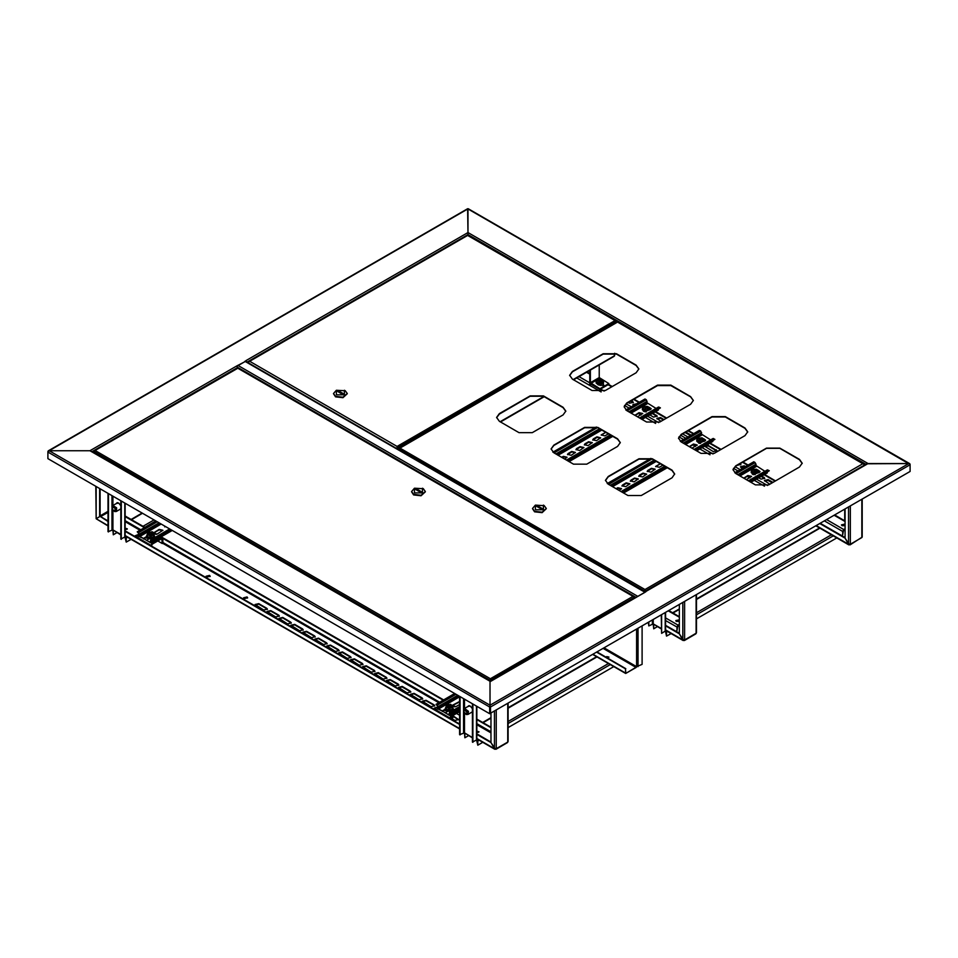 <?xml version="1.0" encoding="UTF-8"?>
<svg xmlns="http://www.w3.org/2000/svg" width="958" height="958" viewBox="0 0 958 958"><rect width="100%" height="100%" fill="white"/><g stroke="black" fill="none" stroke-linecap="round" stroke-linejoin="round"><path stroke-width="1.44" d="M617.982 322.068L618.868 322.439M909.98 464.331L467.935 208.988L467.935 235.309L467.935 232.495L868.056 463.504L866.283 464.522M48.02 451.565L49.229 450.727L490.065 705.244L490.065 713.423L490.065 705.244L490.065 706.776L490.065 705.244L908.771 463.504L868.056 463.504L645.129 591.96M47.9 451.493L468.246 208.748L909.717 463.624M910.1 464.271L908.771 463.504L866.798 463.804L645.345 591.661L645.009 590.846L645.009 591.888M636.902 596.954L490.065 681.737L490.065 705.244L490.065 681.306L89.944 450.727L490.065 681.306L645.979 591.721M237.668 368.076L236.782 365.956L89.944 450.727L49.229 450.727L89.944 450.727L91.717 451.745M489.622 713.674L489.622 707.028L47.9 452.008L47.9 458.642L489.622 713.674L910.1 471.42L910.1 464.786L490.508 707.028L490.508 713.674M237.129 366.231L245.547 361.262L645.345 592.08M645.225 592.152L637.537 596.595M608.797 657.356L606.294 657.248L608.857 657.248M606.414 657.416L606.654 656.541L608.893 657.068L606.977 657.751M596.87 652.266L625.502 668.804L625.718 673.534L636.842 666.768M603.372 648.506L636.124 667.427L626.257 673.115M636.124 667.427L636.567 666.66L604.259 648.003M642.052 626.173L642.052 664.361L636.567 666.66L636.567 629.346M625.502 668.804L625.813 672.863M597.181 652.087L625.813 668.624M48.283 450.847L467.624 208.748L467.935 232.495L245.859 360.711L246.709 361.932M236.782 365.956L245.667 361.334M606.606 657.535L608.546 657.583M478.677 731.852L476.797 732.032M476.952 732.439L478.569 732.319M467.767 706.573L470.234 706.058L472.45 708.704M468.211 706.321L468.594 705.771M482.7 742.306L477.767 745.156L476.641 740.151M671.079 633.549L666.529 636.172L665.415 631.154M472.45 712.093L471.204 712.536M472.318 712.225L471.647 712.285M459.612 696.346L459.612 734.678L464.486 732.894L472.45 737.911M648.829 622.269L648.829 625.945L653.26 623.909L661.224 628.927M666.529 636.172L666.529 632.076L665.57 630.508M836.789 537.869L696.514 618.868M665.57 612.605L665.57 630.807L661.667 633.358L661.667 614.856M661.667 633.358L661.224 615.108M653.703 624.592L653.703 628.759L657.32 626.676M653.284 624.161L653.703 628.759M648.386 622.52L648.829 625.945M477.767 745.156L477.767 741.073L476.797 739.492M613.767 666.636L508.135 727.625M464.929 733.577L464.929 737.744L468.546 735.66M464.51 733.145L464.929 737.744M476.797 706.274L476.797 739.792L472.45 742.091L472.45 703.759M472.893 742.342L472.893 704.01M460.056 696.598L460.056 734.93M127.079 528.852L125.187 529.032M125.342 529.439L126.971 529.319M116.157 503.573L118.624 503.058L120.84 505.704M116.601 503.321L116.984 502.77M131.102 539.306L126.157 542.156L125.031 537.151M120.84 509.093L119.594 509.536M120.72 509.225L120.037 509.285M108.003 493.346L108.003 531.678L112.876 529.894L120.84 534.911M126.157 542.156L126.157 538.073L125.187 536.492M139.006 534.732L135.629 536.684M113.319 530.576L113.319 534.744L116.936 532.66M112.912 530.145L113.319 534.744M125.187 503.273L125.187 536.791L120.84 539.091L120.84 500.759M121.283 539.342L121.283 501.01M108.446 493.609L108.446 531.941M467.181 711.89L463.54 709.83L463.564 711.986L466.283 714.572L467.181 711.89M463.54 709.83L464.534 708.441L468.414 711.363L467.971 714.405L466.283 714.572M469.073 705.699L468.486 706.154M469.42 705.735L464.534 708.441M463.804 711.986L466.618 714.105L466.941 711.89L464.115 709.77L463.804 711.986M467.971 714.405L472.45 711.818M472.378 712.177L471.779 712.213M112.134 509.428L114.673 511.572L115.379 508.447L111.942 506.83L112.134 509.428M111.942 506.83L112.924 505.441L116.577 507.836L116.361 511.404L114.673 511.572M120.768 509.177L120.169 509.213M116.361 511.404L120.84 508.818M115.164 508.506L112.505 506.77L112.349 509.369L115.008 511.105L115.164 508.506M117.463 502.699L116.876 503.166M117.81 502.734L112.924 505.441M125.187 528.72L127.258 529.044M125.187 529.379L127.33 528.792L125.187 528.205M476.797 731.708L478.868 732.044M476.797 732.379L478.94 731.792L476.797 731.205M243.583 598.067L247.559 598.067M244.134 598.642L247.607 597.816L247.008 596.978L243.536 597.816L244.134 598.642M139.006 534.169L135.222 535.821L137.689 537.51M206.138 576.453L210.113 576.453M209.562 575.363L210.161 576.189L206.689 577.027L206.09 576.189L209.562 575.363M508.135 703.495L508.135 741.528L507.512 742.618L496.005 749.252L496.256 748.677L494.496 748.677L490.951 742.546L490.951 713.423M99.68 488.544L99.68 516.649L96.147 518.697L95.776 486.293M100.123 488.796L100.123 516.398L108.003 520.948M108.003 525.966L96.147 518.697L100.123 516.398L108.003 521.463M290.669 622.065L291.316 622.963L287.568 623.85L278.958 618.353L282.706 617.467L290.669 622.065L291.268 623.215M452.703 715.614L458.619 719.554L454.882 720.44L450.38 717.853M436.477 709.818L434.321 708.058L437.77 707.016M278.718 615.168L279.365 616.054L275.617 616.952L267.019 611.455L270.755 610.569L278.718 615.168L279.317 616.317M266.767 608.27L267.414 609.156L263.666 610.054L255.067 604.558L258.804 603.66L266.767 608.27L267.366 609.42M326.522 642.758L327.169 643.656L323.421 644.554L314.811 639.058L318.559 638.16L326.522 642.758L327.121 643.908M314.571 635.861L315.218 636.759L311.47 637.657L302.86 632.16L306.608 631.262L314.571 635.861L315.17 637.01M302.62 628.963L303.267 629.861L299.519 630.747L290.909 625.263L294.657 624.365L302.62 628.963L303.219 630.113M434.07 704.86L434.716 705.747L430.98 706.645L422.37 701.148L426.106 700.262L434.07 704.86L434.669 706.01M338.473 649.668L339.108 650.554L335.372 651.452L326.762 645.955L330.51 645.057L338.473 649.668L339.072 650.817M350.424 656.565L351.059 657.451L347.323 658.35L338.713 652.853L342.461 651.967L350.424 656.565L351.023 657.715M362.375 663.463L363.01 664.361L359.274 665.247L350.664 659.751L354.4 658.865L362.375 663.463L362.974 664.612M374.327 670.361L374.961 671.259L371.225 672.145L362.615 666.66L366.351 665.762L374.327 670.361L374.925 671.51M386.278 677.258L386.912 678.156L383.176 679.054L374.566 673.558L378.302 672.66L386.278 677.258L386.864 678.408M398.229 684.156L398.863 685.054L395.127 685.952L386.517 680.455L390.253 679.557L398.229 684.156L398.815 685.305M410.18 691.053L410.814 691.951L407.078 692.85L398.468 687.353L402.204 686.455L410.18 691.053L410.766 692.215M422.131 697.963L422.765 698.849L419.029 699.747L410.419 694.251L414.155 693.364L422.131 697.963L422.718 699.112M139.006 534.684L135.258 536.073M279.006 618.617L282.706 617.97L290.669 622.58M452.26 715.865L458.571 719.805M434.369 708.309L437.77 707.531M267.054 611.719L270.755 611.072L278.718 615.671M255.103 604.809L258.804 604.175L266.767 608.773M314.859 639.309L318.559 638.675L326.522 643.273M302.908 632.412L306.608 631.777L314.571 636.375M290.957 625.514L294.657 624.879L302.62 629.478M422.418 701.412L426.106 700.765L434.07 705.363M326.81 646.207L330.51 645.572L338.473 650.171M338.761 653.116L342.461 652.47L350.424 657.068M350.712 660.014L354.4 659.367L362.375 663.978M362.663 666.912L366.351 666.277L374.327 670.875M374.614 673.809L378.302 673.175L386.278 677.773M386.565 680.707L390.253 680.072L398.229 684.671M398.516 687.605L402.204 686.97L410.18 691.568M410.467 694.514L414.155 693.867L422.131 698.466M495.382 748.893L496.005 749.252M476.797 734.379L490.951 742.546L495.382 749.192M125.187 531.379L459.612 724.464M125.187 530.876L459.612 723.949M476.797 733.864L490.951 742.043M490.951 727.218L476.797 719.051M455.481 706.741L452.93 705.268M443.626 699.903L161.172 536.827M156.717 534.253L154.166 532.78M144.874 527.415L125.187 516.051M490.951 727.733L476.797 719.554M443.195 700.154L162.896 538.336M144.43 527.666L125.187 516.566M696.514 594.738L696.514 632.771L695.879 633.861L684.371 640.495L684.635 639.92L682.862 639.92L679.33 633.789L679.33 604.666M683.749 640.136L684.371 640.495M665.57 625.849L679.318 633.789L683.749 640.435M665.57 625.346L679.33 633.286M862.224 499.07L862.224 537.091L850.093 544.827L850.345 544.252L848.572 544.252L845.04 538.121L845.04 508.985M849.459 544.467L850.093 544.827M819.808 523.559L845.028 538.121L849.459 544.767M820.252 523.296L845.04 537.606M93.968 451.218L95.129 450.547L94.076 451.278M94.291 450.667L238.039 367.98L633.861 596.499L633.022 596.379L634.196 598.091M490.712 680.934L490.376 678.743L490.34 681.15M490.376 678.743L633.022 596.379L237.776 368.183L95.129 450.547L490.376 678.743L490.34 680.108M93.968 452.619L93.968 451.613L490.029 680.288L490.029 681.294M633.861 596.499L634.196 597.445L490.412 680.108L490.412 681.114M490.412 680.108L490.376 679.102M411.581 491.813L413.581 494.879L421.089 495.741L425.328 491.813M414.467 488.233L411.569 491.562L413.581 494.376L421.089 495.238L425.34 491.562L423.316 488.748L414.467 488.233L414.467 492.843L422.43 492.843L422.43 488.233L423.316 488.748M421.113 491.562L416.682 488.999L415.796 489.514L420.227 492.077L421.113 491.562M416.682 490.029L416.682 488.999M400.983 447.111L399.27 448.104L399.989 448.045L398.827 449.757M398.827 448.967L398.696 449.673M397.462 448.967L397.151 447.745L397.151 448.787M616.09 321.301L615.012 320.583L616.174 322.87M397.151 447.745L397.091 448.751M616.174 321.253L397.462 447.925L397.115 446.739M467.288 235.68L467.851 235.261L615.826 320.691M248.649 362.004L249.727 361.286L248.565 361.956M397.115 446.38L615.012 320.583L467.624 235.488L249.727 361.286L397.115 446.38L397.091 447.745M248.565 362.998L396.78 448.572M333.504 393.786L335.504 396.863L343.012 397.714L347.251 393.786M336.39 390.217L333.492 393.534L335.504 396.349L343.012 397.211L347.263 393.534L345.239 390.72L336.39 390.217L336.39 394.816L344.353 394.816L344.353 390.217L345.239 390.72M337.719 391.487L342.15 394.049L343.036 393.534L338.605 390.984L337.719 391.487M338.605 392.002L338.605 390.984M150.957 540.755L150.705 542.863L172.236 530.433M171.434 529.966L152.729 540.755L150.777 539.929L150.071 542.288L146.538 540.252L149.915 538.3M139.892 536.42L143.437 538.456L139.892 536.923L139.006 533.857L137.245 531.822L139.449 534.121L139.892 536.42L161.243 524.086M164.752 526.96L165.231 526.385M153.939 534.815L153.567 537.139L150.035 537.941L150.059 535.761L147.221 534.468L147.221 536.348L150.059 537.642L153.424 536.875L154.286 532.708L159.148 529.906L162.848 530.54M143.88 538.719L150.705 542.863M143.437 538.971L146.478 537.222M143.437 538.456L146.574 536.648M167.782 527.858L164.896 526.193M153.723 532.744L159.148 529.391L162.884 530.289L157.375 533.989L153.939 533.738M155.938 521.02L137.245 531.822M151.4 540.504L152.729 541.27L171.877 530.217L150.957 542.288M150.047 532.229L152.466 533.259L151.125 534.301L148.706 533.259L150.047 532.229M148.706 533.331L149.424 534.241L152.454 533.331M150.035 537.941L147.053 536.588L147.221 535.821M153.567 537.139L153.424 534.995L150.059 535.761M153.939 534.432L147.975 537.809L147.221 534.468L147.748 532.409L152.526 531.977L153.939 532.923L153.424 534.995M151.867 531.75L153.687 533.654L151.735 535.067L148.646 534.815L147.484 533.127L149.424 531.714M449.721 713.243L449.458 715.351L459.612 709.495M459.612 708.561L451.493 713.243L449.541 712.417L448.835 714.776L445.29 712.74L448.679 710.788M438.656 708.908L442.201 710.944L438.656 709.411L437.77 706.345L435.998 704.31L437.327 705.076L438.656 708.908L459.612 696.801M452.703 705.447L459.612 702.022M442.632 711.207L449.458 715.351M442.201 711.459L445.231 709.71M442.201 710.944L445.338 709.136M452.487 705.232L459.612 701.507M459.612 704.465L456.14 706.477L452.703 706.226M454.703 693.508L435.998 704.31M450.164 712.991L451.493 713.758L459.612 709.076L449.721 714.776M452.775 718.057L451.925 718.74M453.098 717.159L453.05 716.321L450.655 718.009M448.811 704.717L451.218 705.747L449.877 706.788L447.47 705.747L448.811 704.717M447.47 705.818L448.176 706.729L451.218 705.818M448.799 710.429L448.823 708.249L445.985 706.956L445.985 708.836L448.823 710.129L452.176 709.363L452.703 707.303L452.32 709.627L448.799 710.429L445.817 709.076L445.985 708.309M452.32 709.627L452.176 707.483L448.823 708.249M452.703 707.303L452.703 705.411L452.176 707.483M445.985 706.956L446.512 704.896L448.188 704.202L452.703 705.411M450.631 704.238L452.439 706.142L450.5 707.555L447.398 707.291L446.248 705.615L448.188 704.202M614.641 353.298L614.246 356.244L573.459 379.799M679.33 619.766L675.809 620.568L676.396 621.395L679.33 621.371M679.33 620.533L675.917 620.952M665.57 617.934L678.084 625.155L676.971 627.071L676.971 630.651L677.641 626.688L679.33 625.203M678.084 625.155L679.33 624.436M678.743 625.538L679.33 625.873M675.869 631.286L676.971 630.651M600.079 385.451L601.516 384.948M845.04 524.086L841.519 524.888L842.118 525.726L845.04 525.691M845.04 524.864L841.627 525.283M704.717 446.428L708.357 445.925L716.859 451.026M739.564 463.935L740.762 464.834M764.472 480.928L768.112 480.413L772.232 482.796M761.155 476.401L764.664 478.629M740.57 467.133L744.857 466.989M685.126 432.501L690.419 435.567M656.913 418.838L660.553 418.323L663.343 419.939M652.278 413.545L657.104 416.538M633.022 405.03L635.825 404.228M630.675 401.079L633.214 402.731M826.67 519.595L843.794 529.487L842.693 531.403L842.693 534.971L843.351 531.019L845.04 529.534M700.645 443.315L698.897 443.267M704.633 446.177L713.231 451.541L716.967 450.643L707.04 444.787M737.133 465.337L740.869 464.45L740.223 463.552L740.223 464.319M772.89 482.413L768.112 479.647L764.364 480.545L769.789 484.197M752.772 474.33L753.347 474.701M758.724 477.814L761.023 479.144L764.771 478.246L761.826 476.018M745.528 466.606L744.21 465.851L740.462 466.75L742.426 468.402M691.077 435.183L685.784 432.118M682.683 433.914L687.988 436.968M664.014 419.544L660.553 417.556L656.817 418.454L660.912 421.34M649.476 414.742L653.476 417.041L657.212 416.155L652.937 413.161M636.639 403.749L632.915 404.647L633.549 405.533M628.244 402.48L629.574 403.246L633.31 402.348L631.346 400.695M843.794 529.487L845.04 528.768M844.453 529.87L845.04 530.193M841.579 535.618L842.693 534.971M599.528 381.991L599.229 380.29L598.451 380.733M603.169 382.386L601.217 379.667L596.487 380.793L598.451 383.523L603.169 382.386M596.403 380.925L596.068 383.008L598.391 385.008L603.588 383.008L603.253 380.925M599.133 381.955L598.211 380.254M599.097 381.068L598.678 381.859L599.504 382.05L601.792 381.116L600.977 379.991L599.229 380.29M600.534 381.176L600.558 380.362M599.744 380.17L599.684 381.679M600.163 379.787L599.888 381.308M599.588 385.176L603.229 385.475L603.348 383.763M602.893 384.266L603.768 384.972M608.761 383.559L608.761 384.326L599.9 389.439L599.9 388.673L608.761 383.559L599.241 377.56L599.241 364.914L599.241 378.578M599.9 389.439L590.835 384.206L589.721 382.29L589.721 370.399L589.721 385.356M599.9 388.673L590.391 382.673L590.391 370.016L590.391 385.739M596.068 382.11L596.068 382.972M649.416 409.09L647.464 406.372L642.746 407.497L644.698 410.228L649.416 409.09M642.662 407.629L642.327 409.713L644.65 411.712L649.835 409.713L649.5 407.629M645.381 408.659L644.698 407.437M645.345 407.773L644.926 408.563L645.752 408.755L646.171 407.964L647.704 408.288L647.237 406.695L644.459 406.958M645.632 408.719L645.476 406.994M646.782 407.88L646.818 407.066M645.991 406.875L645.932 408.383M646.41 406.491L646.147 408.012M625.873 409.964L644.962 398.947L646.291 399.714L647.177 402.779L630.22 412.563M641.285 418.957L660.457 407.892L641.728 419.209L658.421 410L642.1 419.424M575.986 449.793L580.117 447.111L583.817 447.757M584.392 444.943L588.535 442.261L592.224 442.895M592.798 440.081L596.942 437.399L600.63 438.046M601.217 435.231L605.863 432.333M635.13 415.401L638.986 413.126L642.686 413.772M649.74 407.988L651.093 408.91M567.579 454.655L571.71 451.972L575.411 452.607M562.059 457.541L563.304 456.822L566.992 457.469M579.674 450.44L575.938 449.541L576.584 448.643L580.117 446.608L583.865 447.494L579.674 450.44M588.092 445.578L584.344 444.692L584.991 443.794L588.535 441.746L592.272 442.644L588.092 445.578M596.499 440.728L592.763 439.83L593.397 438.932L596.942 436.896L600.678 437.782L596.499 440.728M608.45 433.83L604.905 435.866L601.169 434.98L605.348 432.549M634.867 415.245L638.986 412.623L642.722 413.509L637.525 416.778M646.207 411.88L643.429 411.245M649.392 407.413L651.141 408.659L649.811 409.94M571.267 455.289L567.531 454.391L568.166 453.505L571.71 451.457L575.447 452.356L571.267 455.289M561.616 457.289L563.304 456.319L567.04 457.206L564.717 459.074M656.098 408.443L647.177 402.779M639.597 417.975L658.505 407.066L660.457 407.892M568.262 461.121L611.994 435.866M568.705 461.373L612.437 436.13L568.705 461.373M596.355 427.005L552.85 452.128M703.855 440.524L701.903 437.806L697.185 438.932L699.136 441.65L703.855 440.524M697.101 439.063L696.765 441.147L699.089 443.147L704.274 441.147L703.95 439.063M699.831 440.093L699.136 438.86M699.795 439.195L699.376 439.985L700.19 440.189L701.124 439.267L702.142 439.722L701.675 438.117L698.909 438.393M700.07 440.153L699.915 438.429M701.22 439.303L701.256 438.501M700.43 438.309L700.382 439.818M700.849 437.926L700.585 439.447M754.665 471.564L754.365 469.863L753.575 470.294M758.305 471.959L756.341 469.228L751.623 470.366L753.575 473.084L758.305 471.959M751.539 470.498L751.204 472.569L753.527 474.581L758.724 472.569L758.389 470.498M754.269 471.528L753.347 469.827M754.233 470.629L753.814 471.42L754.629 471.611L756.916 470.677L756.113 469.552L754.365 469.863M755.67 470.737L755.694 469.935M754.868 469.731L754.82 471.252M755.299 469.36L755.024 470.869M680.324 441.399L699.4 430.381L700.729 431.148L701.615 434.214L684.671 443.997M695.736 450.38L714.896 439.315L696.179 450.643L712.86 441.422L696.538 450.847M630.424 481.227L634.567 478.545L638.256 479.18M638.83 476.377L642.974 473.695L646.662 474.33M647.249 471.516L651.38 468.833L655.08 469.468M655.655 466.666L660.302 463.756M689.58 446.835L693.424 444.56L697.125 445.195M704.178 439.423L705.531 440.345M622.017 486.089L626.149 483.395L629.849 484.041M616.509 488.975L617.742 488.257L621.443 488.891M634.124 481.862L630.376 480.976L631.023 480.078L634.567 478.03L638.303 478.928L634.124 481.862M642.531 477.012L638.794 476.114L639.429 475.228L642.974 473.18L646.71 474.078L642.531 477.012M650.937 472.162L647.201 471.264L647.836 470.366L651.38 468.318L655.116 469.216L650.937 472.162M662.888 465.253L659.344 467.3L655.607 466.402L659.787 463.983M689.317 446.679L693.424 444.045L697.173 444.943L691.975 448.212M703.831 438.848L705.579 440.081L704.262 441.375M625.706 486.724L621.97 485.826L622.616 484.94L626.149 482.892L629.897 483.778L625.706 486.724M616.066 488.712L617.742 487.742L621.479 488.64L619.155 490.508M710.549 439.878L701.615 434.214M694.035 449.41L712.944 438.489L714.896 439.315M622.7 492.544L666.433 467.3M623.143 492.807L666.876 467.552L623.143 492.807M650.805 458.439L607.288 483.562M734.762 472.821L753.85 461.804L755.167 462.57L756.054 465.636L739.109 475.431M750.174 481.814L769.334 470.749L750.617 482.066L767.31 472.857L750.976 482.281M744.019 478.258L747.875 475.994L751.563 476.629M758.616 470.845L759.969 471.779M743.755 478.114L747.875 475.479L751.611 476.377L746.414 479.647M755.084 474.737L752.305 474.102M758.269 470.282L760.017 471.516L758.7 472.809M764.987 471.312L756.054 465.636M748.473 480.832L767.382 469.923L769.334 470.749M768.687 484.844L755.407 484.844L735.708 473.468L732.966 469.636L735.708 465.804L766.472 448.045L779.752 448.045L799.451 459.409L802.193 463.241L799.451 467.085L768.687 484.844M714.249 453.409L700.969 453.409L681.27 442.033L678.527 438.201L681.27 434.369L712.034 416.61L725.314 416.61L745.013 427.986L747.755 431.819L745.013 435.651L714.249 453.409M659.811 421.975L646.53 421.975L626.831 410.611L624.077 406.767L626.831 402.935L657.595 385.176L670.875 385.176L690.562 396.552L693.317 400.384L690.562 404.216L659.811 421.975M641.213 495.573L627.933 495.573L608.246 484.197L605.492 480.365L608.246 476.533L638.998 458.774L652.278 458.774L671.977 470.15L674.731 473.982L671.977 477.814L641.213 495.573M586.775 464.139L573.495 464.139L553.796 452.775L551.054 448.931L553.796 445.099L584.56 427.34L597.84 427.34L617.539 438.716L620.281 442.548L617.539 446.38L586.775 464.139M532.337 432.705L519.056 432.705L499.358 421.34L496.615 417.508L499.358 413.676L530.121 395.917L543.402 395.917L563.1 407.282L565.843 411.114L563.1 414.946L532.337 432.705M605.36 390.541L592.092 390.541L572.393 379.176L569.639 375.344L572.393 371.512L603.157 353.753L616.425 353.753L636.124 365.118L638.878 368.95L636.124 372.782L605.36 390.541M732.966 469.815L735.708 466.163L766.472 448.404L779.752 448.404L799.451 459.768L802.193 463.421M678.527 438.381L681.27 434.728L712.034 416.969L725.314 416.969L745.013 428.346L747.755 431.998M624.089 406.946L626.831 403.294L657.595 385.535L670.875 385.535L690.562 396.911L693.317 400.564M605.492 480.545L608.246 476.892L638.998 459.133L652.278 459.133L671.977 470.51L674.719 474.162M551.054 449.11L553.796 445.458L584.56 427.699L597.84 427.699L617.539 439.075L620.281 442.728M496.615 417.688L499.358 414.036L530.121 396.265L543.402 396.265L563.1 407.641L565.843 411.293M569.651 375.524L572.393 371.872L603.157 354.101L616.425 354.101L636.124 365.477L638.866 369.129M398.935 448.775L644.638 591.026L644.974 589.481L645.321 591.026L864.032 465.396M398.827 448.715L617.659 322.02L399.989 448.045L644.974 589.481L862.871 463.684L863.936 464.414M618.233 322.439L864.032 464.355M644.974 589.841L645.009 590.846M644.638 591.673L644.974 589.481M644.95 590.846L644.95 591.852M532.564 508.722L534.564 511.788L542.072 512.65L546.311 508.722M535.45 505.141L532.552 508.459L534.564 511.273L542.072 512.135L546.323 508.459L544.312 505.656L535.45 505.141L535.45 509.74L543.426 509.74L543.426 505.141L544.312 505.656M536.779 506.423L541.21 508.973L542.096 508.459L537.666 505.908L536.779 506.423M537.666 506.926L537.666 505.908M157.711 540.959L162.249 543.569L161.806 538.588L152.059 544.216L151.615 546.132M162.249 543.569L162.908 543.186L162.908 538.468L161.806 537.821L152.059 543.449L150.957 545.749M139.03 535.642L137.677 538.085M146.526 537.294L148.55 539.091M146.921 537.725L146.43 538.204M459.612 711.626L450.823 716.704L450.38 718.62M459.612 710.86L450.823 715.937L449.721 718.237M437.794 708.13L436.441 710.573M445.29 709.782L447.302 711.578M456.463 713.447L459.612 715.255M445.686 710.213L445.195 710.692M246.996 362.1L467.935 234.542L865.912 464.307M237.656 367.357L635.765 597.193M237.835 365.405L637.836 596.355M644.926 592.26L244.913 361.322M638.076 628.472L638.076 666.66M593.194 654.386L625.502 673.043M237.668 367.489L92.088 451.541M472.45 737.492L464.486 732.894L464.486 713.542M464.486 708.477L464.486 699.16M596.954 656.925L508.135 708.202M490.951 718.117L483.071 722.667M508.135 721.482L608.462 663.559M844.681 520.781L844.681 509.189M661.224 628.508L653.26 623.909L653.26 619.706M820.335 527.954L696.514 599.445M679.33 609.36L673.007 613.012M696.514 612.725L831.843 534.588M833.256 535.833L696.514 614.773M667.534 631.502L666.529 632.076M665.199 612.809L665.199 631.31M652.374 620.221L652.374 623.909M477.767 741.073L479.168 740.259M508.135 723.53L610.234 664.589M476.437 706.058L476.437 740.306M463.6 698.645L463.6 709.734M463.6 712.081L463.6 732.894M120.84 534.492L112.876 529.894L112.876 510.554M112.876 505.477L112.876 496.16M142.526 513.284L131.462 519.667M142.97 526.313L154.034 519.931M126.157 538.073L127.558 537.258M144.742 527.331L155.807 520.948M124.827 503.058L124.827 537.306M111.99 495.645L111.99 506.734M111.99 509.081L111.99 529.894M100.123 515.883L108.003 511.344M496.256 710.357L496.256 748.677L507.764 742.043L507.764 703.711M96.147 486.496L96.147 518.697L108.003 525.547M494.496 711.375L494.496 748.677L476.797 738.474M100.566 516.649L108.003 512.362M125.187 521.667L140 530.217M162.692 543.318L438.764 702.705M476.797 724.667L490.951 732.834M459.612 728.547L125.187 535.474M490.951 731.816L476.797 723.649M439.65 702.202L162.908 542.42M140.886 529.714L125.187 520.649M684.635 601.6L684.635 639.92L696.143 633.286L696.143 594.954M682.862 602.618L682.862 639.92L665.57 629.945M850.345 505.92L850.345 544.252L861.853 537.606L861.853 499.274M848.572 506.938L848.572 544.252L816.264 525.595M494.256 678.887L492.771 679.749M493.382 679.222L492.663 679.809M613.024 324.02L612.126 325.205M612.078 325.241L613.036 323.96L615.084 323.505L612.198 325.169M615.072 323.505L612.629 324.918M614.749 323.696L613.503 324.295M160.369 523.583L139.449 535.654M159.04 522.817L139.449 534.121M157.268 521.787L138.563 532.588M151.4 539.989L170.105 529.199M148.047 538.312L154.669 536.48M146.49 536.48L147.831 538.204M459.121 696.071L438.213 708.142M457.792 695.292L438.213 706.609M456.02 694.275L437.327 705.076M450.164 712.477L459.612 707.028M451.158 716.512L450.607 716.895M445.997 706.908L446.727 710.285L452.703 706.92M446.811 710.8L453.433 708.968M445.254 708.968L446.584 710.692M500.124 421.771L543.845 396.528M573.147 379.608L614.641 355.658M679.33 617.18L668.48 610.917M665.57 620.485L676.971 627.071M578.991 376.602L589.721 382.793M600.57 389.056L604.163 391.127M626.077 403.785L631.334 406.815M647.261 416.011L658.601 422.562M680.527 435.219L685.772 438.249M702.07 447.661L713.051 453.996M734.966 466.654L740.211 469.683M756.509 479.084L767.49 485.431M845.04 521.511L834.19 515.248M775.106 481.132L764.041 474.749M759.658 472.21L758.724 471.671M747.731 465.337L742.438 462.271M720.667 449.709L709.591 443.315M705.22 440.788L704.274 440.249M693.293 433.902L688 430.849M666.217 418.275L654.793 411.677M650.769 409.353L649.835 408.815M638.854 402.468L633.561 399.414M611.779 386.84L608.091 384.709M589.721 374.111L586.524 372.255M576.776 377.883L601.157 391.954M624.544 405.45L629.119 408.096M638.411 413.461L641.07 414.994M645.417 417.508L655.595 423.376M678.982 436.884L683.557 439.53M692.85 444.895L695.508 446.428M699.855 448.931L710.034 454.81M733.421 468.318L737.995 470.953M747.288 476.318L749.946 477.85M754.305 480.365L764.472 486.245M824.455 520.877L842.693 531.403M632.675 401.462L632.675 402.228M656.577 415.257L656.577 416.023M660.553 417.556L660.553 418.323M744.21 465.851L744.21 466.618M764.125 477.347L764.125 478.114M768.112 479.647L768.112 480.413M708.357 445.159L708.357 445.925M716.321 449.757L716.321 450.523M598.391 383.823L603.588 381.823L603.324 380.973L601.217 379.667L597.289 380.11L596.068 381.823L598.391 383.823M590.835 383.44L599.684 378.326M590.391 382.673L599.241 377.56M644.65 410.527L649.835 408.527L649.584 407.665L647.464 406.372L643.536 406.815L642.327 408.527L644.65 410.527M647.177 401.246L628.891 411.796M599.6 428.717L555.868 453.96M600.929 429.483L557.197 454.727M558.083 455.242L601.804 429.998M631.106 413.078L647.62 403.546M566.932 460.355L610.665 435.1M639.968 418.191L659.128 407.126M646.291 399.714L627.131 410.778M597.84 427.34L554.095 452.942M699.089 441.961L704.274 439.95L704.022 439.099L701.915 437.806L697.975 438.237L696.765 439.95L699.089 441.961M753.527 473.384L758.724 471.384L758.461 470.534L756.353 469.228L752.425 469.671L751.204 471.384L753.527 473.384M701.615 432.681L683.341 443.231M654.039 460.151L610.306 485.395M655.368 460.918L611.635 486.161M612.521 486.676L656.254 461.421M685.545 444.512L702.058 434.98M621.371 491.777L665.103 466.534M694.406 449.613L713.566 438.548M700.729 431.148L681.569 442.213M652.278 458.774L608.534 484.377M756.054 464.103L737.78 474.665M739.995 475.934L756.497 466.402M748.845 481.048L768.005 469.983M755.167 462.57L736.007 473.635M861.434 466.726L860.655 467.348M137.677 537.701L150.957 545.365M150.885 542.767L152.059 543.449M153.939 533.283L155.795 534.36M160.621 537.139L161.806 537.821M436.441 710.189L449.721 717.853M449.637 715.255L450.823 715.937M452.703 705.771L454.559 706.848M592.882 654.565L625.718 673.534M672.648 612.797L679.33 608.941M696.514 599.013L819.605 527.954M482.7 722.452L490.951 717.698M508.135 707.77L596.583 656.709M131.102 519.464L142.167 513.069M125.187 535.893L459.612 728.966M476.797 738.893L494.747 749.252M665.57 630.364L683.126 640.495M815.905 525.81L848.836 544.827M492.568 679.869L494.304 678.863M467.372 235.273L248.996 361.358M169.734 528.984L150.777 539.929M153.939 534.372L154.765 537.115L150.598 538.887L147.903 538.348L146.263 536.803L147.245 534.36M459.612 706.597L449.541 712.417M452.703 706.86L453.517 709.603L449.35 711.375L446.656 710.836L445.015 709.291L446.009 706.848M500.435 421.951L544.156 396.708M668.935 610.653L679.33 616.653M586.979 371.991L589.721 373.572M608.558 384.445L612.246 386.577M634.016 399.151L639.309 402.204M649.811 408.276L651.057 408.994M655.619 411.617L666.684 418.011M688.455 430.585L693.76 433.639M704.262 439.698L705.495 440.417M710.058 443.051L721.123 449.434M742.893 462.007L748.198 465.073M758.7 471.132L759.945 471.851M764.496 474.485L775.561 480.868M834.646 514.985L845.04 520.984M569.064 461.588L612.797 436.333M610.294 434.896L566.561 460.139M623.514 493.011L667.235 467.767M664.732 466.318L621.012 491.574M863.709 463.804L618.138 322.02M154.082 532.84L156.585 534.277M161.076 536.875L162.585 537.749M452.847 705.327L455.337 706.765"/></g></svg>
